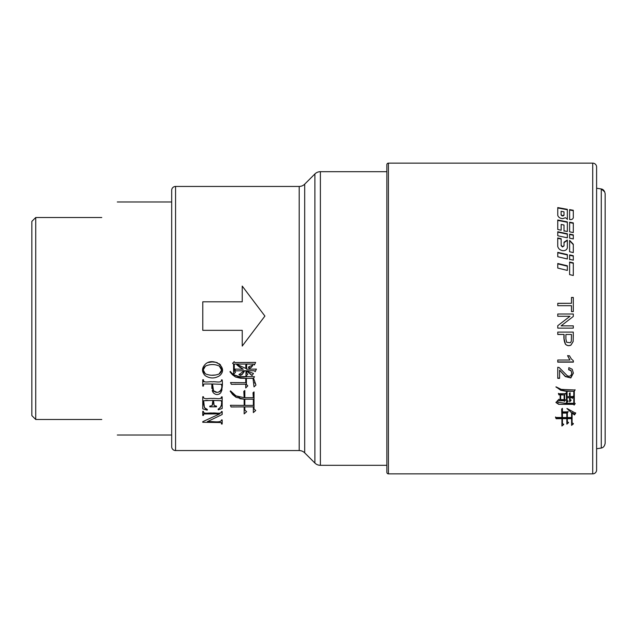 <?xml version="1.0" encoding="UTF-8"?>
<svg xmlns="http://www.w3.org/2000/svg" width="637" height="637" viewBox="0 0 637 637"><rect width="100%" height="100%" fill="white"/><g stroke="black" fill="none" stroke-linecap="round" stroke-linejoin="round"><path stroke-width="0.96" d="M171.679 446.68L171.679 190.32A3.886 3.886 0 0 1 175.565 186.442L175.565 450.558A3.886 3.886 0 0 1 171.679 446.68M314.893 463.043A7.771 7.771 0 0 0 320.387 465.321L320.387 171.679A7.771 7.771 0 0 0 314.893 173.957L314.893 463.043L304.685 452.835A7.771 7.771 0 0 0 299.191 450.558L299.191 186.442L175.565 186.442M304.685 452.835L304.685 184.165A7.771 7.771 0 0 1 299.191 186.442M202.773 323.11L202.773 301.803L242.235 301.803L242.235 286.085L264.904 316.071L242.235 346.058L242.235 330.34L202.773 330.34L202.773 323.11M101.761 217.512C122.272 197 122.272 197 101.761 217.512L35.736 217.512L32.853 220.394M388.419 163.136A1.553 1.553 0 0 0 386.858 164.688L386.858 472.312A1.553 1.553 0 0 0 388.419 473.864L388.419 163.136L592.721 163.136A3.886 3.886 0 0 1 596.606 167.021L596.606 469.979A3.886 3.886 0 0 1 592.721 473.864L592.721 163.136M567.344 413.094L567.344 417.53L571.58 417.53L571.58 412.784L567.089 408.524L575.657 413.246L574.463 414.95L572.09 413.015L572.09 422.785L573.364 423.868L571.58 425.373L571.58 418.66L567.344 418.66L567.344 421.686L568.53 422.713L566.834 424.154L566.834 418.66L562.423 418.66L562.423 423.438L563.697 424.513L561.914 426.01L561.914 418.66L556.157 418.732L555.56 417.458L561.914 417.53L561.659 409.081L562.423 408.365L562.423 411.924L568.108 411.844L567.344 413.094L568.108 411.454M568.108 401.294L566.58 402.783L566.325 392.424L567.089 391.651L567.089 396.604L569.629 396.604L569.374 393.539L570.139 392.766L570.139 396.604L573.284 396.525L572.432 398.38L571.922 397.703L570.139 397.703L570.139 399.463L571.071 400.378L569.629 401.796L569.629 397.703L567.089 397.703L567.089 400.299L568.108 401.294M559.087 367.485L566.795 375.273C568.228 376.483 569.629 376.515 571.007 375.36L571.787 373.083L570.959 370.694L568.666 369.779L568.865 367.637L572.217 369.293L573.364 373.123L570.808 377.948L565.322 376.563L559.597 370.137L559.597 378.346L557.765 378.346L557.765 367.246L559.087 367.485M571.469 305.688L557.765 305.688L557.765 303.323L571.469 303.323L571.469 297.455L573.3 297.455L573.3 311.604L571.469 311.604L571.469 305.688M567.352 258.98L567.352 254.553L557.765 252.356L557.765 256.743L567.352 258.98M561.157 224.447L561.157 230.204L557.765 229.527L557.749 219.996L567.352 221.899L567.352 231.518L564 230.801L564.008 225.02L561.157 224.447L561.157 226.374M573.3 232.585L573.3 222.918L569.613 222.186L569.613 231.812L573.3 232.585L573.3 227.887M567.352 233.763L567.352 237.824L557.765 235.77L557.765 231.749L567.352 233.763M567.352 247.92C566.699 249.935 565.17 250.851 562.782 250.644C560.122 250.222 558.442 248.836 557.741 246.487L557.733 237.927L561.157 238.692L561.165 245.309L562.471 246.575L564.024 245.898L564.024 242.211L567.352 240.022L567.352 247.92M573.3 234.87L573.3 238.955L569.613 238.158L569.613 234.09L573.3 234.87M573.3 210.282L573.3 217.782C572.814 219.208 571.58 219.797 569.613 219.542L569.613 209.597L573.3 210.282M573.3 252.594L569.613 251.75L569.613 240.356L573.3 244.234L573.3 252.594L573.3 245.93M562.614 218.658L565.449 217.735L567.352 219.104L567.344 209.334L557.765 207.574L557.765 215.394C558.426 217.289 560.042 218.372 562.614 218.658M573.3 262.882L573.3 275.502L569.613 274.619L569.613 262.022L573.3 262.882M573.3 255.732L573.3 260.183L569.613 259.315L569.613 254.88L573.3 255.732M567.352 270.407L567.352 265.788L557.765 263.495L557.765 268.073L567.352 270.407M561.101 325.865L573.3 316.446L573.3 314.009L557.765 314.009L557.765 316.286L569.972 316.286L557.765 325.698L557.765 328.135L573.3 328.135L573.3 325.865L561.101 325.865L573.3 316.438M573.3 334.943L573.157 341.432L570.927 345.055C568.889 345.995 567.065 345.692 565.449 344.147L564.079 338.932L564.079 334.473C563.594 337.968 564.056 341.217 565.449 344.235C567.065 345.764 568.897 346.066 570.927 345.135L573.157 341.536L573.3 332.108L557.765 332.108L557.765 334.473L564.079 334.473L557.765 334.377M573.364 360.773L571.285 358.886L569.462 355.757L567.623 355.757L569.916 360.016L557.765 360.016L557.765 362.135L573.364 362.135L573.364 360.773M560.138 394.916L560.138 399.63L558.784 399.63L559.286 400.8L563.864 400.713L564.374 401.374L565.481 400.132L564.629 399.55L564.629 394.996L565.393 393.714L558.442 393.714L558.952 394.916L560.138 394.526L558.952 394.916M574.295 403.03L574.295 391.309L575.06 390.003L561.245 389.39L556.069 386.858L560.687 390.266L565.56 391.214L573.786 391.309L573.786 403.277L565.449 403.277L557.885 402.305L558.1 400.052L555.982 402.536L558.697 404.336L573.443 404.336L574.128 405.068L575.147 403.683L574.295 403.03M569.613 210.003L573.3 210.688M569.613 234.48L573.3 235.26M564.024 242.601L567.352 240.404M561.157 242.506L561.165 245.699L562.471 246.965L564.024 245.898M557.733 238.31L561.157 239.082M557.765 232.139L567.352 234.145M573.3 223.308L569.613 222.576L569.613 230.323M569.613 240.746L573.3 244.616M567.344 209.334L567.344 209.74L557.765 207.981M567.352 219.502L567.344 209.74M564.008 214.86L564.008 215.258C563.012 216.285 562.041 216.182 561.109 214.948L561.109 211.285L564.008 211.842L564.008 214.86C563.012 215.887 562.041 215.784 561.109 214.55M564 231.191L564.008 225.02M557.749 220.394L567.352 222.289L567.352 227.059M567.352 254.943L557.765 252.746M569.613 262.412L573.3 263.272M569.613 259.705L569.613 255.27L573.3 256.122M567.352 266.178L557.765 263.885M557.765 303.395L571.469 303.323M573.3 297.511L571.469 297.511M569.972 316.278L557.765 316.278M573.3 328.127L557.765 328.127M565.911 339.067L566.651 342.3L570.41 342.698L571.325 341.217L571.469 334.473L565.911 334.473L565.911 339.067M571.469 334.473L565.911 334.473M573.364 361.935L557.765 361.935M569.916 360.016L567.623 355.565M568.666 369.524L570.959 370.423L571.787 372.948M559.597 370.137L565.322 376.308L570.656 377.773L573.364 372.987M557.765 378.107L559.597 378.107M560.648 394.916L564.119 394.916L564.119 399.63L560.648 399.63L560.648 394.526L564.119 394.916M558.952 394.526L558.442 393.348M565.481 399.765L564.374 401.031L563.864 400.355L559.286 400.8M559.286 400.442L558.784 399.256M565.393 393.348L564.629 394.996M573.786 391.309L565.56 390.895L560.687 389.971L555.902 386.93M558.052 400.052L557.885 402.13M575.147 403.388L574.128 404.829L573.443 404.065L558.697 404.336M558.697 404.065L555.982 402.21M575.06 389.717L574.295 391.309M570.139 397.703L571.922 397.313L572.432 397.99L573.284 396.134M569.629 401.453L571.071 400.012M567.089 397.703L569.629 397.703M566.58 402.783L568.108 400.944M566.397 392.352L566.58 394.558M569.374 393.172L569.629 396.214M562.423 413.094L566.834 413.094L566.834 417.53L562.423 417.53L562.423 412.665L566.834 412.665L566.834 413.094M572.09 413.015L572.09 412.585L574.128 413.795L574.463 414.95M574.128 413.795L574.128 414.257M571.58 425.102L573.364 423.517M567.344 418.66L567.344 418.167L571.58 418.167L571.58 418.66M566.834 423.828L568.53 422.315M562.423 418.66L562.423 418.167L566.834 418.167L566.834 418.66M561.914 425.787L563.697 424.202M555.56 416.964L556.157 418.246L561.914 418.167L561.914 418.66M556.157 418.246L556.157 418.732M561.723 409.026L561.914 415.762M566.922 408.516L571.58 412.784M574.463 414.472L575.657 412.816M605.15 401.581L605.15 443.233L605.15 401.581M605.15 235.419L605.15 193.767L605.15 235.419M596.606 448.759L601.264 448.05L601.264 188.95C603.382 189.356 604.68 190.965 605.15 193.767L605.15 443.233C604.68 446.035 603.382 447.644 601.264 448.05C603.374 447.652 604.672 446.051 605.15 443.233M596.606 188.241L601.264 188.95L604.744 191.896M33.347 417.1L35.736 419.488L101.761 419.488C122.272 440 122.272 440 101.761 419.488M247.785 371.443L253.462 373.433L251.989 375.543L247.554 371.793L247.785 371.443L247.689 371.889M252.889 365.351L250.906 367.692C248.876 368.441 248.159 368.154 248.764 366.824L252.666 365.12L251.989 366.554M240.292 373.672L244.154 370.742L235.523 370.853L234.838 369.102L243.238 369.213L236.765 364.77L236.996 364.42L245.97 368.512L245.739 365.232L246.646 364.292L246.646 369.213L256.416 369.102L255.166 371.674L254.37 370.742L246.646 370.742L246.646 373.083L247.785 374.253L245.97 376.125L245.97 370.742L244.712 370.742L242.108 374.548L239.496 375.01L238.931 374.484L240.292 373.672L238.931 374.484L239.496 375.01M234.042 361.601L234.838 362.541L255.62 362.421L254.37 365.001L253.574 364.061L234.273 364.061L234.273 370.973L235.523 372.263L233.588 374.253L233.588 364.181L232.569 363.241L234.289 361.896M244.154 413.883L244.154 406.884L231.088 406.979L230.411 405.283L244.154 405.387L244.154 399.192L236.032 397.289L230.18 391.19L230.522 390.895L235.977 395.888L244.154 397.687L243.812 391.397L244.831 390.497L244.831 397.687L253.351 397.687L253.008 392.79L254.028 391.89L254.028 408.986L255.732 410.483L253.351 412.585L253.351 406.884L244.831 406.884L244.831 410.085L246.646 411.685L244.154 413.883M213.204 392.647L211.842 383.984L204.342 383.984L203.665 384.31L203.434 386.102L202.749 386.102L202.749 379.748L203.434 379.748C203.139 383.673 209.557 381.149 212.4 381.866C215.242 381.141 221.596 383.641 221.493 379.883L222.17 379.883C222.743 384.493 222.265 388.785 220.752 392.774C218.196 395.163 215.68 395.123 213.204 392.647L212.209 390.632M222.17 414.512L207.296 421.678C211.643 420.89 220.959 423.462 221.493 419.934L222.17 419.934L222.17 424.027L221.493 424.027L221.262 422.546L202.749 422.291L202.749 421.678L219.677 413.899L203.665 413.946L203.434 415.435L202.749 415.435L202.749 411.343L203.434 411.343C203.004 414.512 209.462 412.521 212.296 413.079C215.147 412.489 221.445 414.496 221.493 411.542L222.17 411.542L222.17 414.512M203.434 396.747C203.338 400.124 209.589 397.878 212.392 398.523C215.21 397.878 221.358 400.084 221.493 396.867L222.17 396.867L222.17 408.492L218.316 409.798L218.085 409.201C221.381 407.075 222.44 404.248 221.262 400.721L213.546 400.426L214.112 405.586L216.492 406.119L216.492 406.836L209.796 406.836L209.796 406.119L212.177 405.586L212.862 400.426L203.665 400.721L204.405 407.6L207.407 409.559L207.184 410.156L202.749 408.85L202.749 396.747L203.434 396.747M205.257 364.276C213.252 356.465 229.224 367.868 219.502 375.774C214.693 378.728 209.923 378.681 205.194 375.639C201.626 371.897 201.65 368.106 205.257 364.276M231.342 384.326L230.522 382.566L245.739 382.686L245.739 378.354L235.523 377.008L229.949 371.793L230.291 371.443C232.449 374.238 235.364 375.934 239.042 376.539L254.482 376.714L253.574 378.235L255.955 385.027L254.028 386.898L253.008 378.354L246.415 378.354L246.415 384.437L247.785 385.847L245.739 387.957L245.739 384.215L231.319 384.326L231.024 383.689M203.442 412.298L204.334 413.079M220.792 413.063L221.493 411.542M203.88 413.779L203.434 415.435M219.677 413.692L211.285 413.692M221.493 424.027L221.262 422.546L216.476 422.291M212.463 422.291L207.981 422.291M207.296 421.678L210.616 421.678M221.135 398.396L221.493 396.867M207.407 409.559L207.184 410.156L207.407 409.559M203.434 403.428L204.405 407.6L205.679 408.747M203.665 400.721L203.434 401.613M203.434 401.708L203.434 402.52M207.773 400.426L205.751 400.426M212.822 404.423L212.862 401.621M209.796 406.119L212.177 405.586M214.112 405.586L215.449 406.111M213.546 401.947L213.546 403.078M221.31 400.784L220.609 400.426M220.267 407.608L221.493 404.75M221.493 404.312L221.493 403.348M218.316 409.798L218.085 409.201M212.519 383.984L213.546 390.792C218.403 395.513 223.579 388.578 221.262 384.31L212.519 383.984L221.262 384.31M212.527 387.511L213.546 390.792L216.922 392.312M211.85 388.49L211.842 383.984M222.002 389.78L220.752 392.774L219.16 394.112M222.17 383.928L222.17 387.32M203.609 381.539L204.166 381.85M221.493 380.52L221.493 379.883M203.434 385.226L203.434 386.102M204.342 383.984L203.665 384.31M218.905 392.05L220.466 390.991M219.335 366.068C214.677 364.03 210.043 364.053 205.425 366.132C202.526 368.664 202.494 371.212 205.305 373.784C209.844 375.695 214.446 375.766 219.104 373.991C222.369 371.49 222.44 368.847 219.335 366.068L221.604 370.089M219.104 373.991L221.596 370.145M212.169 375.209L215.529 375.01M208.482 362.493L212.073 361.927M212.129 361.927L215.784 362.27M215.903 362.302L217.551 362.851M219.184 363.767L220.545 364.945M205.194 375.639L204.055 374.452M205.425 366.132L203.211 369.938M203.211 369.962L205.305 373.784M230.809 383.211L230.522 382.566L239.265 382.67M235.905 384.215L234.886 384.222M246.415 384.437L247.785 385.847M254.028 386.898L253.008 378.354M254.561 382.288L255.023 383.482M253.98 377.558L253.574 378.235M242.928 376.786L246.79 376.833M234.074 374.819L239.042 376.539M232.37 374.691L229.949 371.793L230.291 371.443M245.739 378.354L240.523 378.235L235.523 377.008L232.449 374.771M253.351 399.192L244.831 399.192L244.831 405.387L253.351 405.387L253.351 399.192M254.028 408.986L255.732 410.483L255.254 410.905M253.351 395.45L253.367 392.48M253.351 397.687L253.351 396.007M243.812 391.397L244.831 390.497M244.154 393.785L244.114 392.957M235.977 395.888L239.759 397.233M232.664 394.558L230.18 391.19L230.522 390.895M236.032 397.289L232.672 394.566M244.154 399.192L239.838 398.698M233.222 406.908L231.088 406.979L230.809 406.287M234.249 406.892L233.699 406.9M247.1 362.541L250.054 362.517M243.477 372.725L240.897 375.281M240.682 375.304L240.173 375.257M244.712 370.742L243.517 372.677M247.291 373.752L247.785 374.253M255.166 371.674L254.37 370.742M245.97 366.291L246.009 364.953M239.767 367.27L236.765 364.77L236.996 364.42L245.97 368.512M243.238 369.213L239.799 367.294M235.005 369.532L234.838 369.102M251.965 366.586L249.983 368.242M249.68 368.282L248.764 366.824M248.772 366.824L249.815 366.522M251.989 375.543L250.269 373.752M31.85 415.603L31.85 221.397L35.736 217.512L35.736 419.488L31.85 415.603M32.63 220.617L31.85 221.397M386.858 465.321L320.387 465.321M304.685 184.165L314.893 173.957M171.679 201.977L117.304 201.977M592.721 473.864L388.419 473.864M561.157 242.315L561.157 242.745M573.3 227.664L573.3 228.651M573.3 245.723L573.3 246.368M567.352 227.648L567.352 226.613M561.157 226.708L561.157 225.944M561.914 411.12L561.914 410.626M171.679 435.023L117.304 435.023M299.191 450.558L175.565 450.558M386.858 171.679L320.387 171.679"/></g></svg>
